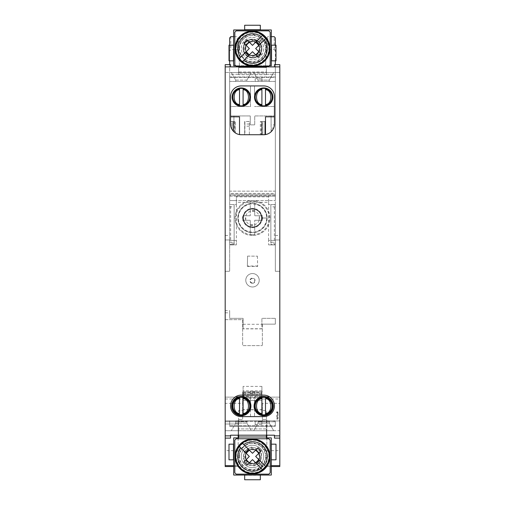 <?xml version="1.0" encoding="UTF-8"?>
<svg xmlns="http://www.w3.org/2000/svg" width="505" height="505" viewBox="0 0 505 505"><rect width="100%" height="100%" fill="white"/><g stroke="black" fill="none" stroke-linecap="round" stroke-linejoin="round"><path stroke-width="0.38" stroke-dasharray="2.52 1.89" d="M252.5 209.064A8.957 8.957 0 0 1 261.457 218.021A8.957 8.957 0 0 1 252.5 226.979A8.957 8.957 0 0 1 243.543 218.021A8.957 8.957 0 0 1 252.5 209.064A8.957 8.957 0 0 0 243.543 218.021A8.957 8.957 0 0 0 252.5 226.979A8.957 8.957 0 0 0 261.457 218.021A8.957 8.957 0 0 0 252.5 209.064A8.957 8.957 0 0 0 243.543 218.021A8.957 8.957 0 0 0 252.5 226.979A8.957 8.957 0 0 0 261.457 218.021A8.957 8.957 0 0 0 252.5 209.064M266.602 218.04L262.127 218.04A9.627 9.627 0 0 1 252.5 227.648A9.627 9.627 0 0 1 242.873 218.021A9.627 9.627 0 0 1 252.5 208.395A9.627 9.627 0 0 1 262.127 217.996L266.602 217.996C267.164 213.868 262.922 204.096 252.487 203.913C242.059 204.115 237.83 213.893 238.398 218.021C237.83 222.149 242.059 231.928 252.487 232.123C262.922 231.94 267.164 222.168 266.602 218.04L267.05 218.04A14.55 14.55 0 0 1 252.487 232.571A14.55 14.55 0 0 1 237.95 218.021A14.55 14.55 0 0 1 252.487 203.471A14.55 14.55 0 0 1 267.05 217.996L266.602 217.996M252.5 210.989A7.032 7.032 0 0 1 259.532 218.021A7.032 7.032 0 0 1 252.5 225.053A7.032 7.032 0 0 1 245.468 218.021A7.032 7.032 0 0 1 252.5 210.989M262.127 218.04A9.627 9.627 0 0 1 252.487 227.648A9.627 9.627 0 0 1 242.873 218.021A9.627 9.627 0 0 1 252.487 208.395A9.627 9.627 0 0 1 262.127 217.996L267.05 217.996A14.55 14.55 0 0 0 252.487 203.471A14.55 14.55 0 0 0 237.95 218.021A14.55 14.55 0 0 0 252.487 232.571A14.55 14.55 0 0 0 267.05 218.04L262.127 218.04M252.5 235.482A17.467 17.467 0 0 1 235.033 218.021A17.467 17.467 0 0 1 252.5 200.554A17.467 17.467 0 0 1 269.967 218.021A17.467 17.467 0 0 1 252.5 235.482A17.467 17.467 0 0 0 269.967 218.021A17.467 17.467 0 0 0 252.5 200.554A17.467 17.467 0 0 0 235.033 218.021A17.467 17.467 0 0 0 252.5 235.482M250.259 201.59L250.259 215.78L250.259 201.59A16.583 16.583 0 0 1 254.741 201.59L254.741 215.78L254.741 201.59M254.741 234.453L254.741 220.262L254.741 234.453A16.583 16.583 0 0 1 250.259 234.453L250.259 220.262L250.259 234.453M254.741 232.477A14.626 14.626 0 0 0 254.741 203.566M250.259 203.566A14.626 14.626 0 0 0 250.259 232.477M259.216 220.262L254.741 220.262L262.613 220.262L262.613 215.78L254.741 215.78L259.216 215.78L259.216 220.262L262.613 220.262M245.784 220.262L245.784 215.78L250.259 215.78L242.387 215.78L242.387 220.262L250.259 220.262L242.387 220.262M262.613 215.78L259.216 215.78M245.784 215.78L242.387 215.78M250.259 224.738L254.741 224.738M254.741 211.305L250.259 211.305M250.259 225.83L254.741 225.83M254.741 210.213L250.259 210.213M240.153 444.116A17.467 17.467 0 0 1 264.847 444.116A17.467 17.467 0 0 1 264.847 468.817A17.467 17.467 0 0 1 240.153 468.817A17.467 17.467 0 0 1 240.153 444.116M258.106 462.069C265.655 455.156 253.807 443.314 246.894 450.858C239.345 457.77 251.193 469.618 258.106 462.069M259.627 462.959L258.989 463.59L262.474 467.074L263.105 466.437L259.627 462.959L258.989 463.59L262.474 467.074L263.105 466.437L259.627 462.959L259.305 463.274L259.627 462.959L263.086 466.418L259.627 462.959M257.474 461.437A7.032 7.032 0 0 1 247.526 461.437A7.032 7.032 0 0 1 247.526 451.495A7.032 7.032 0 0 1 257.474 451.495A7.032 7.032 0 0 1 257.474 461.437A7.032 7.032 0 0 0 257.474 451.495A7.032 7.032 0 0 0 247.526 451.495A7.032 7.032 0 0 0 247.526 461.437A7.032 7.032 0 0 0 257.474 461.437A7.032 7.032 0 0 0 257.474 451.495A7.032 7.032 0 0 0 247.526 451.495A7.032 7.032 0 0 0 247.526 461.437A7.032 7.032 0 0 0 257.474 461.437A7.032 7.032 0 0 0 257.474 451.495A7.032 7.032 0 0 0 247.526 451.495A7.032 7.032 0 0 0 247.526 461.437A7.032 7.032 0 0 0 257.474 461.437M259.305 463.274L254.324 465.919L248.157 465.055L243.012 458.085L244.193 451.603L250.852 446.982L258.446 448.894L261.691 453.604L259.305 463.274L261.691 453.604L258.446 448.894L250.852 446.982L244.193 451.603L243.012 458.085L248.157 465.055L254.324 465.919L259.305 463.274M263.086 466.418L255.259 470.755L245.935 469.454L240.79 465.105L238.152 458.906L239.944 449.109L250.013 442.127L261.495 445.025L266.394 452.145L267.05 456.103L263.086 466.418M262.77 466.102L262.139 466.734M268.748 456.463C269.373 448.288 260.656 439.584 252.5 440.221C244.325 439.59 235.62 448.314 236.252 456.463C235.627 464.644 244.344 473.343 252.5 472.712C260.675 473.343 269.38 464.619 268.748 456.463M251.982 460.15L246.989 465.143M244.085 461.715L248.814 456.987M252.759 459.891L256.433 463.565M246.169 453.301L249.072 456.204M240.595 447.727L245.398 452.53M249.331 450.132L252.241 453.042M259.602 460.396L264.405 465.2M260.915 451.217L255.669 456.463L258.831 459.632M257.746 448.049L252.5 453.301M270.188 456.463L270.188 472.806L268.843 474.151L236.157 474.151L234.812 472.806L234.812 440.12L236.157 438.776L268.843 438.776L270.188 440.12L270.188 456.463M269.291 456.463A16.791 16.791 0 0 1 252.5 473.254A16.791 16.791 0 0 1 235.709 456.463A16.791 16.791 0 0 1 252.5 439.672A16.791 16.791 0 0 1 269.291 456.463M246.169 450.132A8.957 8.957 0 0 0 246.169 462.801A8.957 8.957 0 0 0 258.831 462.801A8.957 8.957 0 0 0 258.831 450.132A8.957 8.957 0 0 0 246.169 450.132A8.957 8.957 0 0 0 246.169 462.801A8.957 8.957 0 0 0 258.831 462.801A8.957 8.957 0 0 0 258.831 450.132A8.957 8.957 0 0 0 246.169 450.132M247.753 451.716A6.716 6.716 0 0 0 247.753 461.216A6.716 6.716 0 0 0 257.247 461.216A6.716 6.716 0 0 0 257.247 451.716A6.716 6.716 0 0 0 247.753 451.716M240.153 60.884A17.467 17.467 0 0 1 240.153 36.183A17.467 17.467 0 0 1 264.847 36.183A17.467 17.467 0 0 1 264.847 60.884A17.467 17.467 0 0 1 240.153 60.884M258.106 42.931C251.193 35.382 239.345 47.224 246.894 54.142C253.807 61.686 265.655 49.843 258.106 42.931M263.105 38.563L262.474 37.925L258.989 41.41L259.627 42.041L263.105 38.563L262.474 37.925L258.989 41.41L262.455 37.944L258.989 41.41L259.627 42.041L263.105 38.563M257.474 43.563A7.032 7.032 0 0 1 257.474 53.505A7.032 7.032 0 0 1 247.526 53.505A7.032 7.032 0 0 1 247.526 43.563A7.032 7.032 0 0 1 257.474 43.563A7.032 7.032 0 0 0 247.526 43.563A7.032 7.032 0 0 0 247.526 53.505A7.032 7.032 0 0 0 257.474 53.505A7.032 7.032 0 0 0 257.474 43.563M262.455 37.944L263.086 38.582L259.627 42.041L258.989 41.41L249.64 39.346L244.931 42.584L243.019 50.184L247.633 56.844L254.116 58.024L261.091 52.873L261.95 46.706L259.305 41.726L261.95 46.706L261.091 52.873L254.116 58.024L247.633 56.844L243.019 50.184L244.931 42.584L249.64 39.346L259.627 42.041L263.086 38.582L266.791 45.772L265.485 55.096L261.142 60.24L254.943 62.879L245.146 61.092L238.164 51.024L241.062 39.541L248.182 34.637L252.14 33.986L262.455 37.944M262.77 38.898L262.139 38.266M252.5 57.936A9.406 9.406 0 0 1 243.094 48.537A9.406 9.406 0 0 1 252.5 39.131A9.406 9.406 0 0 1 261.906 48.537A9.406 9.406 0 0 1 252.5 57.936A9.406 9.406 0 0 0 261.906 48.537A9.406 9.406 0 0 0 252.5 39.131A9.406 9.406 0 0 0 243.094 48.537A9.406 9.406 0 0 0 252.5 57.936M252.5 32.288C244.325 31.657 235.62 40.381 236.252 48.537C235.627 56.712 244.344 65.416 252.5 64.779C260.675 65.41 269.38 56.686 268.748 48.537C269.373 40.362 260.656 31.657 252.5 32.288M246.169 54.868A8.957 8.957 0 0 0 258.831 54.868A8.957 8.957 0 0 0 258.831 42.199A8.957 8.957 0 0 0 246.169 42.199A8.957 8.957 0 0 0 246.169 54.868A8.957 8.957 0 0 0 258.831 54.868A8.957 8.957 0 0 0 258.831 42.199A8.957 8.957 0 0 0 246.169 42.199A8.957 8.957 0 0 0 246.169 54.868M252.5 31.746A16.791 16.791 0 0 0 235.709 48.537A16.791 16.791 0 0 0 252.5 65.328A16.791 16.791 0 0 0 269.291 48.537A16.791 16.791 0 0 0 252.5 31.746M257.746 56.951L253.018 52.217M255.669 48.537L258.831 51.699M255.928 48.278L259.602 44.604M249.331 54.868L252.241 51.958M243.763 60.436L248.567 55.632M246.169 51.699L249.072 48.796M256.433 41.435L261.236 36.631M252.759 45.109L255.669 42.199M247.254 40.122L252.5 45.368M244.085 43.285L248.814 48.013M247.753 53.284A6.716 6.716 0 0 0 257.247 53.284A6.716 6.716 0 0 0 257.247 43.783A6.716 6.716 0 0 0 247.753 43.783A6.716 6.716 0 0 0 247.753 53.284M252.5 66.224L268.843 66.224L270.188 64.88L270.188 32.194L268.843 30.849L236.157 30.849L234.812 32.194L234.812 64.88L236.157 66.224L252.5 66.224M262.354 324.147L262.354 345.641L262.354 324.147L275.339 324.147L275.339 318.327L275.339 324.147L262.354 324.147M269.291 81.444L269.291 80.106L258.099 80.106L258.099 81.444L258.099 80.106L253.699 72.493L273.685 72.493L253.699 72.493L258.099 80.106L269.291 80.106L273.685 72.493L269.291 80.106L269.291 81.444L258.099 81.444L269.291 81.444M235.709 81.444L235.709 80.106L235.709 81.444L246.901 81.444L235.709 81.444M235.709 80.106L246.901 80.106L246.901 81.444L246.901 80.106L235.709 80.106L231.315 72.493L251.301 72.493L231.315 72.493L235.709 80.106M279.814 420.867L273.546 421.088L279.814 420.867M229.661 37.963L229.661 72.493L225.186 72.493L279.814 72.493L279.814 66.894L274.442 66.894L274.442 64.653L279.814 64.653L279.814 66.894L225.186 66.894L230.558 66.894L230.558 64.653L225.186 64.653L225.186 319.665L242.646 319.665L242.646 345.641L262.354 345.641L242.646 345.641L242.646 319.665L225.186 319.665L225.186 466.418L238.171 466.538L238.171 465.648L233.695 465.648L233.695 475.047L271.305 475.047L271.305 437.879L266.381 437.879L266.381 435.196L238.619 435.196L238.619 428.928L266.381 428.928L266.381 410.565L261.906 410.565L261.906 397.58L261.906 400.358L243.094 400.358L261.906 400.358L261.906 386.388L243.094 386.388L243.094 394.594L261.906 394.594L261.906 397.58L243.094 397.58L243.094 393.105L261.906 393.105L243.094 393.105L243.094 392.606L261.906 392.606L261.906 393.105M263.692 106.296A9.178 9.178 0 0 1 254.514 97.118L254.514 85.926L263.692 85.926A10.744 10.744 0 0 1 274.442 96.67L274.442 106.523L254.514 106.523L274.442 106.523L274.442 96.67L274.442 116.819L265.485 116.819L265.485 134.582A10.744 10.744 0 0 1 265.264 134.62L265.264 121.522M241.308 87.939A9.178 9.178 0 0 1 250.486 97.118L250.486 106.523L230.558 106.523L230.558 96.67A10.744 10.744 0 0 1 241.308 85.926L250.486 85.926L250.486 106.523L230.558 106.523L230.558 96.67A10.744 10.744 0 0 1 241.308 85.926L263.692 85.926L254.514 85.926L254.514 97.118A9.178 9.178 0 0 0 263.692 106.296A9.178 9.178 0 0 0 272.877 97.118A9.178 9.178 0 0 1 259.103 105.072A9.178 9.178 0 0 1 259.103 89.17A9.178 9.178 0 0 1 272.877 97.118A9.178 9.178 0 0 0 263.692 87.939A9.178 9.178 0 0 0 254.514 97.118A9.178 9.178 0 0 1 263.692 87.939M231.902 128.112L231.385 128.112L231.902 129.192L231.902 121.522L234.143 121.522L234.143 131.994A10.744 10.744 0 0 1 233.02 130.833L233.02 121.522L233.02 130.833L234.591 132.373L234.591 121.522L233.916 121.522L233.916 115.929L233.916 121.522L231.902 121.522L231.902 129.192A10.744 10.744 0 0 0 234.143 131.994L234.143 121.522L235.482 121.522L235.482 133.017A10.744 10.744 0 0 0 241.308 134.734L244.666 134.734L244.666 121.522L249.363 121.522L249.363 134.734L260.334 134.734L260.334 121.522L265.037 121.522L265.037 134.646A10.744 10.744 0 0 1 263.692 134.734L241.308 134.734A10.744 10.744 0 0 1 239.515 134.582L239.515 116.819L230.558 116.819L230.558 96.67A10.744 10.744 0 0 1 241.308 85.926L250.486 85.926L250.486 97.118A9.178 9.178 0 0 0 241.308 87.939A9.178 9.178 0 0 0 232.123 97.118A9.178 9.178 0 0 1 245.897 89.17A9.178 9.178 0 0 1 245.897 105.072A9.178 9.178 0 0 1 232.123 97.118A9.178 9.178 0 0 0 241.308 106.296A9.178 9.178 0 0 0 250.486 97.118A9.178 9.178 0 0 1 241.308 106.296M263.692 85.926A10.744 10.744 0 0 1 274.442 96.67A10.744 10.744 0 0 0 263.692 85.926M274.442 116.819L274.442 123.984L274.442 115.929L254.741 115.929L254.741 124.88L254.741 115.929L274.442 115.929L274.442 123.984A10.744 10.744 0 0 1 263.692 134.734A10.744 10.744 0 0 0 271.084 131.792L271.084 115.929L271.084 124.88L274.404 124.88A10.744 10.744 0 0 0 274.442 123.984A10.744 10.744 0 0 1 265.485 134.582M230.558 116.819L230.558 123.984A10.744 10.744 0 0 0 239.515 134.582M250.259 115.929L230.558 115.929L250.259 115.929L250.259 124.88L254.741 124.88L250.259 124.88L250.259 115.929M265.037 121.522L261.906 121.522L261.906 134.734L263.692 134.734L261.678 134.734L261.678 121.522L261.906 134.734L263.692 134.734A10.744 10.744 0 0 0 265.264 134.62M265.037 134.646A10.744 10.744 0 0 1 263.692 134.734L241.308 134.734A10.744 10.744 0 0 1 230.558 123.984L230.558 115.929L230.558 123.984A10.744 10.744 0 0 0 233.468 131.338L233.468 121.522L230.558 121.522L230.558 123.984L230.558 121.522L233.468 121.522L233.468 131.338A10.744 10.744 0 0 1 230.558 123.984A10.744 10.744 0 0 0 230.596 124.88L231.902 124.88M261.23 121.522L262.802 121.522L261.678 121.522L261.678 134.734L262.802 134.734L261.23 134.734L261.23 121.522L260.334 121.522L260.334 134.734L261.23 134.734M262.802 121.522L262.802 134.734L262.802 121.522M244.887 126.004L244.887 134.734L249.363 134.734L249.363 121.522L244.887 121.522L244.887 126.004L244.666 121.522M249.363 121.598L244.887 121.522M244.887 121.598L244.887 124.015L249.363 124.015M249.363 126.181L244.887 126.181L244.887 124.015M244.887 126.181L244.666 134.734L244.666 126.004M271.084 124.88L271.084 131.792A10.744 10.744 0 0 0 272.567 130.05L273.615 128.112L274.404 124.88M231.385 128.112L230.596 124.88M234.591 132.373A10.744 10.744 0 0 0 235.482 133.017L235.482 121.522L234.591 121.522M275.339 243.145L275.339 244.439L270.857 244.439L275.339 244.439L275.339 204.588L270.857 204.588L270.857 240.412L275.339 240.412L275.339 243.145L270.857 243.145L270.857 240.412L268.622 240.412L268.622 244.887L268.622 240.412L275.339 240.412L275.339 74.279L266.381 74.279L266.381 73.837L238.619 73.837L238.619 74.279L229.661 74.279L229.661 72.493L229.661 193.39L275.339 193.39L275.339 244.887L275.339 204.588L268.622 204.588L268.622 196.868L236.378 196.868L236.378 202.347L268.622 202.347L268.622 196.079L275.339 196.079L275.339 72.493L279.814 72.493L279.814 466.418L266.829 466.538L266.829 465.648L271.305 465.648M275.339 193.39L275.339 37.963M236.378 202.347L236.378 204.588L236.378 200.554L275.339 200.554L229.661 200.554L236.378 200.554L236.378 196.079L229.661 196.079L229.661 194.286L229.661 196.615L229.661 194.286L275.339 194.286L275.339 74.279L266.381 74.279L266.381 67.563L238.619 67.563L238.619 73.837L238.619 67.563L239.515 67.563L238.227 37.913L239.515 67.563L265.485 67.563L266.773 37.913L265.485 67.563L266.381 67.563L266.381 74.727L238.619 74.727L238.619 72.045L266.381 72.045L266.381 73.837L238.619 73.837L238.619 74.279L229.661 74.279L229.661 194.286L229.661 74.279L229.661 194.286L275.339 194.286L275.339 200.554L275.339 196.079L229.661 196.079L229.661 271.305L225.186 271.305L229.661 271.305L229.661 244.887L236.378 244.887L236.378 240.412L236.378 244.887L229.661 244.887L229.661 193.39M266.773 37.913L267.909 36.669L271.305 36.669L271.305 45.179L276.008 45.179L276.008 60.846L271.305 60.846L271.305 45.179M271.305 60.846L271.305 65.776L266.381 65.776L266.381 72.493L275.339 72.493L275.339 64.653M275.339 45.179L275.339 60.846M233.695 60.846L228.992 60.846L233.468 60.846L233.468 45.179L228.992 45.179L233.695 45.179L233.695 65.776L238.619 65.776L238.619 72.045L266.381 72.045L266.381 66.894M266.381 74.727L266.381 72.493L238.619 72.493L238.619 66.894M238.619 74.727L238.619 72.493L229.661 72.493L229.661 64.653M262.354 403.331L262.354 419.522L262.354 403.331L279.814 403.331M265.485 104.478L265.485 89.757M261.906 89.757L261.906 104.478M239.515 89.757L239.515 104.478M243.094 104.478L243.094 89.757M251.301 72.493L246.901 80.106L251.301 72.493M225.186 438.106L230.558 438.106L230.558 435.865L225.186 435.865L225.186 438.106L225.186 430.721L225.186 435.865L230.558 435.865L230.558 435.196L274.442 435.196L274.442 435.865L279.814 435.865L279.814 438.106L279.814 430.721L266.829 430.721L266.829 435.196M279.814 438.106L274.442 438.106L274.442 435.865L279.814 435.865L279.814 430.721L225.186 430.721L225.186 420.867L225.186 430.721L266.829 430.721L266.829 419.522L262.354 419.522L262.354 421.315L262.354 420.867L225.186 420.867L225.186 423.998L225.186 420.867L266.829 420.867L262.354 420.867L262.354 421.315L238.171 421.315L262.354 421.315L238.171 421.315L238.171 421.763L238.171 419.522L238.171 466.418M233.695 45.179L233.695 36.669L237.091 36.669L238.227 37.913M229.661 60.846L229.661 45.179M229.661 205.484L229.661 240.412L236.378 240.412L229.661 240.412L229.661 244.439L229.661 205.484M269.291 421.088L258.099 421.088L269.291 420.867L258.099 420.867L269.291 420.867L269.291 423.108L269.291 420.867L275.339 420.867L275.339 421.763L275.339 420.867L258.099 420.867L258.099 421.763L275.339 421.763L258.099 421.763L258.099 423.108L258.099 420.867L269.291 420.867M235.709 421.088L246.901 420.867L229.661 420.867L229.661 421.763L229.661 420.867L246.901 420.867L246.901 423.108L246.901 421.763L229.661 421.763L235.709 421.763L235.709 423.108L246.901 423.108L235.709 423.108L231.315 430.721L251.301 430.721L246.901 423.108L251.301 430.721L231.315 430.721L235.709 423.108L235.709 420.867L235.709 421.763L246.901 421.763L246.901 420.867L235.709 420.867M238.789 50.841L237.653 49.597L230.785 49.597L229.661 50.885M275.339 50.885L274.215 49.597L267.347 49.597L266.211 50.841M275.339 195.631L229.661 195.631L275.339 195.631M279.814 397.132L262.354 397.132L279.814 397.132M269.291 423.108L258.099 423.108L269.291 423.108L273.685 430.721L269.291 423.108M225.186 239.963L229.661 239.963L225.186 239.963M225.186 312.803L229.661 312.803L229.661 310.657L225.186 310.657M266.829 466.418L266.829 419.522L262.354 419.522L262.354 420.867L225.186 420.867L238.171 420.867L238.171 421.315L262.354 421.315L262.354 420.867L238.171 420.867L238.171 435.196M241.308 396.911A9.178 9.178 0 0 1 250.486 406.089L250.486 416.612L241.308 416.612A10.744 10.744 0 0 1 230.558 405.868A10.744 10.744 0 0 1 241.308 395.118L263.692 395.118A10.744 10.744 0 0 1 274.442 405.868A10.744 10.744 0 0 1 263.692 416.612L241.308 416.612A10.744 10.744 0 0 1 235.715 396.684L250.486 396.684L250.486 406.089A9.178 9.178 0 0 1 241.308 415.268A9.178 9.178 0 0 1 232.123 406.089A9.178 9.178 0 0 1 241.308 396.911A9.178 9.178 0 0 1 250.486 406.089A9.178 9.178 0 0 1 241.308 415.268M273.685 430.721L253.699 430.721L258.099 423.108L253.699 430.721L273.685 430.721M266.829 437.879L266.829 465.648M275.339 239.963L279.814 239.963L275.339 239.963M275.339 271.305L275.339 244.887L275.339 271.305L279.814 271.305L275.339 271.305M243.094 328.736L243.094 324.286L261.906 324.286L261.906 318.327L275.339 318.327L261.906 318.327L261.906 328.768L243.094 328.768L243.094 318.327L229.661 318.327L229.661 310.657M268.622 244.887L275.339 244.887L268.622 244.887M242.646 403.331L242.646 419.522L238.171 419.522L242.646 419.522L242.646 391.76L262.354 391.76L242.646 391.76L242.646 403.331L225.186 403.331M225.186 397.132L242.646 397.132L225.186 397.132M257.424 256.098L257.657 266.406L247.343 266.406L247.576 256.098L257.424 256.174L247.576 256.098M252.5 286.979A6.716 6.716 0 0 0 259.216 280.262A6.716 6.716 0 0 0 252.5 273.546A6.716 6.716 0 0 0 245.784 280.262A6.716 6.716 0 0 0 252.5 286.979A6.716 6.716 0 0 0 259.216 280.262A6.716 6.716 0 0 0 252.5 273.546A6.716 6.716 0 0 0 245.784 280.262A6.716 6.716 0 0 0 252.5 286.979M261.906 218.021A9.406 9.406 0 0 0 252.5 208.615A9.406 9.406 0 0 0 243.094 218.021A9.406 9.406 0 0 0 252.5 227.427A9.406 9.406 0 0 0 261.906 218.021A9.406 9.406 0 0 0 252.5 208.615A9.406 9.406 0 0 0 243.094 218.021A9.406 9.406 0 0 0 252.5 227.427A9.406 9.406 0 0 0 261.906 218.021M266.829 450.649L279.814 450.649M236.378 196.868L236.378 196.079L268.622 196.079L268.622 196.868M266.381 66.224L266.381 65.776L269.847 65.776M235.153 65.776L238.619 65.776L238.619 66.224M239.515 48.537A12.985 12.985 0 0 1 252.5 35.552A12.985 12.985 0 0 1 265.485 48.537A12.985 12.985 0 0 1 252.5 61.522A12.985 12.985 0 0 1 239.515 48.537M245.247 48.537A7.253 7.253 0 0 0 252.5 55.79A7.253 7.253 0 0 0 259.753 48.537A7.253 7.253 0 0 0 252.5 41.284A7.253 7.253 0 0 0 245.247 48.537A7.253 7.253 0 0 0 252.5 55.79A7.253 7.253 0 0 0 259.753 48.537A7.253 7.253 0 0 0 252.5 41.284A7.253 7.253 0 0 0 245.247 48.537M233.695 36.669L233.695 29.953L244.666 29.953L244.666 25.25L260.334 25.25L260.334 29.953L271.305 29.953L271.305 36.669M244.666 25.25L244.666 29.726L260.334 29.726L260.334 25.25M276.008 45.179L271.532 45.179L271.532 60.846L276.008 60.846M268.622 202.347L268.622 204.588L275.339 204.588M230.64 204.588L236.378 204.588L230.64 204.588L230.64 240.412M274.36 240.412L274.36 204.588M243.094 324.286L243.094 318.327L229.661 318.327L229.661 312.803M229.661 240.412L234.143 240.412L234.143 204.588L229.661 204.588M261.906 324.286L261.906 328.736M252.5 37.338A11.192 11.192 0 0 1 263.692 48.537A11.192 11.192 0 0 1 252.5 59.729A11.192 11.192 0 0 1 241.308 48.537A11.192 11.192 0 0 1 252.5 37.338A11.192 11.192 0 0 1 263.692 48.537A11.192 11.192 0 0 1 252.5 59.729A11.192 11.192 0 0 1 241.308 48.537A11.192 11.192 0 0 1 252.5 37.338M228.992 60.846L228.992 45.179M257.424 256.174L257.657 266.406M257.638 266.021L247.362 266.021L247.576 256.174M247.362 266.021L247.343 266.406M234.143 204.588L234.143 206.829L229.661 206.829M229.661 242.198L234.143 242.198L234.143 206.829M234.143 242.198L234.143 244.439L229.661 244.439L234.143 244.439L234.143 240.412M270.857 243.145L270.857 204.588M270.857 240.412L275.339 240.412M261.906 328.862L243.094 328.862M243.094 386.388L243.094 393.105M243.094 400.358L243.094 396.633A2.241 1.584 180 0 1 245.335 395.055L250.259 395.055L250.259 393.471L254.741 393.471L254.741 395.055L259.665 395.055A2.241 1.584 180 0 1 261.906 396.633L261.906 400.358M261.906 386.388L261.906 397.58L243.094 397.58L243.094 390.864L261.906 390.864M238.171 437.879L233.695 437.879L233.695 465.648L238.171 465.648L238.171 437.879L238.619 437.879L238.619 435.196L266.381 435.196L266.381 428.928L266.381 430.721L238.619 430.721L238.619 410.565L243.094 410.565L238.619 410.565L238.619 428.928L266.381 428.928L266.381 410.565L261.906 410.565L261.906 397.58L243.094 397.58L243.094 410.565L243.094 396.267L243.094 398.23L261.906 398.23L261.906 396.267L261.906 397.58L243.094 397.58L243.094 390.864M250.259 393.471L250.259 391.508L254.741 391.508L254.741 393.092L259.665 393.092A2.241 1.584 180 0 1 261.906 394.67L261.906 396.267L243.094 396.267L243.094 394.67L243.094 396.633M261.906 394.67L261.906 396.633M254.741 393.092L254.741 395.055M254.741 391.508L254.741 393.471M243.094 394.67A2.241 1.584 180 0 1 245.335 393.092L250.259 393.092L250.259 395.055M250.259 393.092L250.259 391.508M238.619 435.196L238.619 430.721L238.619 435.196L238.619 430.721L266.381 430.721L266.381 435.196M239.515 456.463A12.985 12.985 0 0 1 252.5 443.478A12.985 12.985 0 0 1 265.485 456.463A12.985 12.985 0 0 1 252.5 469.448A12.985 12.985 0 0 1 239.515 456.463M238.171 421.763L238.171 423.998L238.171 421.763L225.186 421.763L238.171 421.763M271.305 444.154L276.008 444.154L276.008 459.821L271.305 459.821M260.334 475.047L260.334 479.75L244.666 479.75L244.666 475.047M233.695 444.154L233.695 459.821L228.992 459.821L228.992 444.154L233.695 444.154M252.5 467.662A11.192 11.192 0 0 1 241.308 456.463A11.192 11.192 0 0 1 252.5 445.271A11.192 11.192 0 0 1 263.692 456.463A11.192 11.192 0 0 1 252.5 467.662M245.247 456.463A7.253 7.253 0 0 0 252.5 463.716A7.253 7.253 0 0 0 259.753 456.463A7.253 7.253 0 0 0 252.5 449.21A7.253 7.253 0 0 0 245.247 456.463A7.253 7.253 0 0 0 252.5 463.716A7.253 7.253 0 0 0 259.753 456.463A7.253 7.253 0 0 0 252.5 449.21A7.253 7.253 0 0 0 245.247 456.463M228.992 459.821L233.468 459.821L233.468 444.154L228.992 444.154M276.008 444.154L271.532 444.154L271.532 459.821L276.008 459.821M260.334 479.75L260.334 475.274L244.666 475.274L244.666 479.75M238.171 450.649L225.186 450.649M238.171 423.998L225.186 423.998L238.171 423.998M238.171 430.721L225.186 430.721L238.171 430.721M263.692 456.463A11.192 11.192 0 0 0 252.5 445.271A11.192 11.192 0 0 0 241.308 456.463A11.192 11.192 0 0 0 252.5 467.662A11.192 11.192 0 0 0 263.692 456.463M262.354 409.808L242.646 409.808M265.485 413.45L265.485 398.729M261.906 398.729L261.906 413.45M263.692 415.268A9.178 9.178 0 0 1 254.514 406.089A9.178 9.178 0 0 1 263.692 396.911A9.178 9.178 0 0 1 272.877 406.089A9.178 9.178 0 0 1 259.103 414.037A9.178 9.178 0 0 1 259.103 398.142A9.178 9.178 0 0 1 272.877 406.089A9.178 9.178 0 0 1 263.692 415.268A9.178 9.178 0 0 1 254.514 406.089A9.178 9.178 0 0 1 263.692 396.911M269.285 396.684L254.514 396.684L254.514 416.612L254.514 396.684L269.285 396.684A10.744 10.744 0 0 1 263.692 416.612A10.744 10.744 0 0 0 269.285 396.684M254.514 416.612L263.692 416.612L254.514 416.612M254.066 406.089A9.627 9.627 0 0 0 263.692 415.716A9.627 9.627 0 0 0 273.325 406.089A9.627 9.627 0 0 0 263.692 396.463A9.627 9.627 0 0 0 254.066 406.089M239.515 398.729L239.515 413.45M243.094 413.45L243.094 398.729M232.123 406.089A9.178 9.178 0 0 1 245.897 398.142A9.178 9.178 0 0 1 245.897 414.037A9.178 9.178 0 0 1 232.123 406.089M250.486 416.612L250.486 396.684L235.715 396.684A10.744 10.744 0 0 0 241.308 416.612L250.486 416.612M231.675 406.089A9.627 9.627 0 0 0 241.308 415.716A9.627 9.627 0 0 0 250.934 406.089A9.627 9.627 0 0 0 241.308 396.463A9.627 9.627 0 0 0 231.675 406.089M252.5 283.324A2.613 2.613 0 0 0 255.113 280.711A2.613 2.613 0 0 0 252.5 278.097A2.613 2.613 0 0 0 249.887 280.711A2.613 2.613 0 0 0 252.5 283.324M252.5 278.47A2.241 2.241 0 0 0 250.259 280.711A2.241 2.241 0 0 0 252.5 282.952A2.241 2.241 0 0 0 254.741 280.711A2.241 2.241 0 0 0 252.5 278.47M255.189 424.478L255.189 420.867L275.339 420.867L275.339 426.239L275.339 420.867L229.661 420.867L255.189 420.867L255.189 425.791L229.661 425.791L229.661 420.867L229.661 426.239L275.339 426.239L229.661 426.239L229.661 425.791L275.339 425.791L255.189 425.791L255.189 424.478L261.906 424.478L261.906 420.867L261.906 424.478M229.661 81.444L275.339 81.444L275.339 191.155L229.661 191.155L229.661 81.444L275.339 81.444L275.339 77.416L261.906 77.416L261.906 81.444L261.906 77.416L229.661 77.416L275.339 77.416L275.339 76.968L229.661 76.968L229.661 81.444M255.189 78.73L255.189 81.444L255.189 78.73L261.906 78.73M275.339 76.968L229.661 76.968L229.661 191.155L275.339 191.155L275.339 76.968M278.021 411.91L276.683 411.91L276.683 419.074L278.021 419.074L278.021 411.91L278.021 419.074M276.683 418.847L277.573 417.869L277.573 412.806L277.573 418.178A0.896 0.896 0 0 1 276.683 419.074L278.021 418.847M278.021 412.137L276.683 411.91A0.896 0.896 0 0 1 277.573 412.806M277.573 413.115L276.683 412.137M267.05 217.996A14.55 14.55 0 0 0 252.487 203.471A14.55 14.55 0 0 0 237.95 218.021A14.55 14.55 0 0 0 252.487 232.571A14.55 14.55 0 0 0 267.05 218.04M252.5 234.743A16.722 16.722 0 0 0 269.222 218.021A16.722 16.722 0 0 0 252.5 201.299A16.722 16.722 0 0 0 235.778 218.021A16.722 16.722 0 0 0 252.5 234.743M235.172 456.463A17.328 17.328 0 0 0 252.5 473.797A17.328 17.328 0 0 0 269.828 456.463A17.328 17.328 0 0 0 252.5 439.135A17.328 17.328 0 0 0 235.172 456.463M252.5 65.865A17.328 17.328 0 0 0 269.828 48.537A17.328 17.328 0 0 0 252.5 31.203A17.328 17.328 0 0 0 235.172 48.537A17.328 17.328 0 0 0 252.5 65.865M271.084 130.05L272.567 130.05M271.084 128.112L273.615 128.112M275.339 235.482L279.814 235.482M225.186 235.482L229.661 235.482M230.785 36.669L230.785 49.597M237.653 49.597L237.091 36.669M267.347 49.597L267.909 36.669M274.215 49.597L274.215 36.669M262.354 399.007L279.814 399.007M236.378 204.588L236.378 240.412M268.622 240.412L268.622 204.588M266.381 65.776L238.619 65.776M265.561 65.776L239.439 65.776M260.334 29.953L244.666 29.953M252.5 35.104C256.426 34.561 265.75 38.595 265.933 48.537C265.75 58.479 256.426 62.506 252.5 61.97C248.574 62.506 239.25 58.479 239.067 48.537C239.25 38.595 248.574 34.561 252.5 35.104M234.143 243.145L229.661 243.145M270.857 242.198L275.339 242.198M275.339 206.829L270.857 206.829M259.665 395.055L259.665 393.092M245.335 393.092L245.335 395.055M238.619 436.989L266.381 436.989M252.5 443.03C256.426 442.494 265.75 446.521 265.933 456.463C265.75 466.405 256.426 470.439 252.5 469.896C248.574 470.439 239.25 466.405 239.067 456.463C239.25 446.521 248.574 442.494 252.5 443.03M225.186 399.007L242.646 399.007M262.455 467.056L257.474 470.136M263.086 38.582L266.173 43.556M266.829 466.538L271.305 466.538M233.695 466.538L238.171 466.538M262.354 409.675L242.646 409.675"/><path stroke-width="0.76" d="M264.847 468.817A17.467 17.467 0 0 1 240.153 468.817A17.467 17.467 0 0 1 240.153 444.116A17.467 17.467 0 0 1 264.847 444.116A17.467 17.467 0 0 1 264.847 468.817M265.655 466.456L264.405 465.2L265.655 466.456A16.514 16.514 0 0 1 262.486 469.618L252.5 459.632L246.989 465.143L243.827 461.974L249.331 456.463L239.345 446.477A16.514 16.514 0 0 1 242.514 443.314L249.331 450.132L246.169 453.301L245.398 452.53L248.567 449.368M252.241 453.042L242.514 443.314M252.5 453.301L258.011 447.79L261.173 450.959L255.669 456.463L264.405 465.2A14.765 14.765 0 0 0 243.763 444.564M268.843 474.151L270.188 472.806L270.188 440.12L268.843 438.776L236.157 438.776L234.812 440.12L234.812 472.806L236.157 474.151L268.843 474.151M246.169 459.632L249.331 462.801M252.759 459.891L252.5 459.632L251.982 460.15M255.669 462.801L258.831 459.632L259.602 460.396L256.433 463.565L262.455 469.587M249.072 456.204L249.331 456.463L248.814 456.987M239.383 446.508L240.595 447.727A14.765 14.765 0 0 0 261.236 468.369M255.669 450.132L258.831 453.301M264.847 36.183A17.467 17.467 0 0 1 264.847 60.884A17.467 17.467 0 0 1 240.153 60.884A17.467 17.467 0 0 1 240.153 36.183A17.467 17.467 0 0 1 264.847 36.183M240.595 57.273A14.765 14.765 0 0 1 261.236 36.631L262.486 35.382A16.514 16.514 0 0 1 265.655 38.544L255.669 48.537L261.173 54.041L258.011 57.21L252.5 51.699L242.514 61.686A16.514 16.514 0 0 1 239.345 58.523L249.331 48.537L243.827 43.026L246.989 39.857L252.5 45.368L262.455 35.413M270.188 32.194L268.843 30.849L236.157 30.849L234.812 32.194L234.812 64.88L236.157 66.224L268.843 66.224L270.188 64.88L270.188 32.194M255.669 54.868L258.831 51.699L261.173 54.041M258.831 45.368L255.669 42.199L256.433 41.435L259.602 44.604L265.655 38.544M252.241 51.958L252.5 51.699L253.018 52.217M245.398 52.47L248.567 55.632L249.331 54.868L246.169 51.699L239.383 58.492M242.514 61.686L243.763 60.436A14.765 14.765 0 0 0 264.405 39.8M249.072 48.796L249.331 48.537L248.814 48.013M246.169 45.368L249.331 42.199M263.692 87.939A9.178 9.178 0 0 1 272.877 97.118A9.178 9.178 0 0 1 263.692 106.296M241.308 106.296A9.178 9.178 0 0 1 232.123 97.118A9.178 9.178 0 0 1 241.308 87.939M250.486 97.118A9.178 9.178 0 0 0 241.308 87.939A9.178 9.178 0 0 0 232.123 97.118A9.178 9.178 0 0 0 241.308 106.296A9.178 9.178 0 0 0 250.486 97.118M272.877 97.118A9.178 9.178 0 0 0 263.692 87.939A9.178 9.178 0 0 0 254.514 97.118A9.178 9.178 0 0 0 263.692 106.296A9.178 9.178 0 0 0 272.877 97.118M265.264 134.62L265.037 121.522L265.037 134.646M230.558 116.819L239.515 116.819L239.515 134.582M265.485 134.582L265.485 116.819L274.442 116.819M279.814 466.418L279.814 64.653L274.442 64.653L274.442 66.894L230.558 66.894L230.558 64.653L225.186 64.653L225.186 66.894L230.558 66.894M274.442 123.984L274.442 96.67A10.744 10.744 0 0 0 263.692 85.926L241.308 85.926A10.744 10.744 0 0 0 230.558 96.67L230.558 123.984A10.744 10.744 0 0 0 241.308 134.734L263.692 134.734A10.744 10.744 0 0 0 274.442 123.984M271.305 36.669L274.215 36.669L275.339 37.963L275.339 45.179M275.339 60.846L275.339 64.653M261.906 88.558L261.906 89.757L261.906 88.558A8.749 8.749 0 0 1 265.485 88.558L265.485 89.757L265.485 88.558M265.485 105.684L265.485 104.478L265.485 105.684A8.749 8.749 0 0 1 261.906 105.684L261.906 104.478L261.906 105.684M265.485 104.478L265.485 89.757C272.631 89.587 272.631 104.649 265.485 104.478M261.906 89.757L261.906 104.478C254.76 104.649 254.76 89.587 261.906 89.757M239.515 88.558L239.515 89.757L239.515 88.558A8.749 8.749 0 0 1 243.094 88.558L243.094 89.757L243.094 88.558M243.094 105.684L243.094 104.478L243.094 105.684A8.749 8.749 0 0 1 239.515 105.684L239.515 104.478L239.515 105.684M239.515 89.757L239.515 104.478C232.369 104.649 232.369 89.587 239.515 89.757M243.094 104.478L243.094 89.757C250.24 89.587 250.24 104.649 243.094 104.478M233.695 465.648L225.186 465.648L225.186 66.894M279.814 435.865L274.442 435.865L274.442 435.196L230.558 435.196L230.558 435.865L225.186 435.865M263.692 395.118L241.308 395.118A10.744 10.744 0 0 0 230.558 405.868A10.744 10.744 0 0 0 241.308 416.612L263.692 416.612A10.744 10.744 0 0 0 274.442 405.868A10.744 10.744 0 0 0 263.692 395.118M229.661 45.179L229.661 37.963L230.785 36.669L233.695 36.669M229.661 64.653L229.661 60.846M225.186 465.648L225.186 466.538L233.695 466.538M225.186 438.106L230.558 438.106L230.558 435.865M274.442 435.865L274.442 438.106L279.814 438.106M266.829 435.196L266.829 437.879M266.381 66.894L266.381 66.224M238.619 66.224L238.619 66.894M269.847 65.776L271.305 65.776L271.305 60.846L276.008 60.846L276.008 45.179L271.305 45.179L271.305 29.953L260.334 29.953L260.334 25.25L244.666 25.25L244.666 29.953L233.695 29.953L233.468 60.846L233.695 65.776L235.153 65.776M244.666 29.726L260.334 29.726M271.532 45.179L271.532 60.846M233.468 45.179L228.992 45.179L228.992 60.846L233.468 60.846M238.619 435.196L238.619 437.879L233.695 437.879L233.695 444.154L228.992 444.154L228.992 459.821L233.695 459.821L233.695 475.047L271.305 475.047L271.305 437.879L266.381 437.879L266.381 435.196M238.171 435.196L238.171 437.879M271.305 444.154L271.305 459.821M260.334 475.047L244.666 475.047M271.532 459.821L276.008 459.821L276.008 444.154L271.532 444.154M244.666 475.274L244.666 479.75L260.334 479.75L260.334 475.274M233.468 459.821L233.468 444.154M265.485 413.45L265.485 398.729C272.631 398.559 272.631 413.62 265.485 413.45L265.485 414.655L265.485 413.45M261.906 398.729L261.906 413.45C254.76 413.62 254.76 398.559 261.906 398.729L261.906 397.523L261.906 398.729M239.515 398.729L239.515 413.45C232.369 413.62 232.369 398.559 239.515 398.729L239.515 397.523L239.515 398.729M243.094 414.655L243.094 398.729C250.24 398.559 250.24 413.62 243.094 413.45L243.094 414.655A8.749 8.749 0 0 1 239.515 414.655M261.906 397.523A8.749 8.749 0 0 1 265.485 397.523M265.485 414.655A8.749 8.749 0 0 1 261.906 414.655M263.692 396.911A9.178 9.178 0 0 1 272.877 406.089A9.178 9.178 0 0 1 263.692 415.268M254.514 406.089A9.178 9.178 0 0 1 263.692 396.911A9.178 9.178 0 0 1 272.877 406.089A9.178 9.178 0 0 1 263.692 415.268A9.178 9.178 0 0 1 254.514 406.089M239.515 397.523A8.749 8.749 0 0 1 243.094 397.523M250.486 406.089A9.178 9.178 0 0 1 241.308 415.268A9.178 9.178 0 0 1 232.123 406.089A9.178 9.178 0 0 1 241.308 396.911A9.178 9.178 0 0 1 250.486 406.089L250.486 406.089M241.308 415.268A9.178 9.178 0 0 1 232.123 406.089A9.178 9.178 0 0 1 241.308 396.911M273.325 406.089A9.627 9.627 0 0 0 263.692 396.463A9.627 9.627 0 0 0 254.066 406.089A9.627 9.627 0 0 0 263.692 415.716A9.627 9.627 0 0 0 273.325 406.089M250.934 406.089A9.627 9.627 0 0 0 241.308 396.463A9.627 9.627 0 0 0 231.675 406.089A9.627 9.627 0 0 0 241.308 415.716A9.627 9.627 0 0 0 250.934 406.089M264.355 468.318A16.766 16.766 0 0 1 240.645 468.318A16.766 16.766 0 0 1 240.645 444.615A16.766 16.766 0 0 1 264.355 444.615A16.766 16.766 0 0 1 264.355 468.318M264.355 36.682A16.766 16.766 0 0 1 264.355 60.385A16.766 16.766 0 0 1 240.645 60.385A16.766 16.766 0 0 1 240.645 36.682A16.766 16.766 0 0 1 264.355 36.682M261.906 105.394A8.465 8.465 0 0 1 261.906 88.842M265.485 88.842A8.465 8.465 0 0 1 265.485 105.394M243.094 88.842A8.465 8.465 0 0 1 243.094 105.394M239.515 105.394A8.465 8.465 0 0 1 239.515 88.842M274.442 66.894L279.814 66.894M271.305 465.648L279.814 465.648M233.695 45.179L233.695 60.846M271.305 60.846L271.305 45.179M260.334 29.953L244.666 29.953M238.619 436.989L266.381 436.989M233.695 444.154L233.695 459.821M265.485 397.814A8.465 8.465 0 0 1 265.485 414.365M261.906 414.365A8.465 8.465 0 0 1 261.906 397.814M239.515 414.365A8.465 8.465 0 0 1 239.515 397.814M243.094 397.814A8.465 8.465 0 0 1 243.094 414.365M271.305 466.538L279.814 466.538"/></g></svg>
